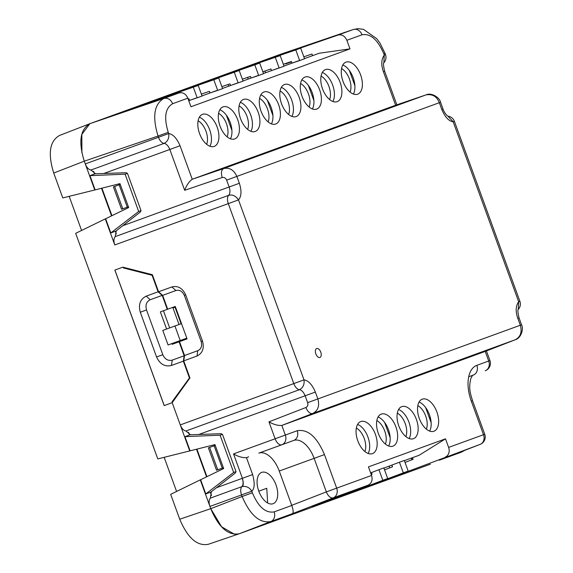 <?xml version="1.0" encoding="UTF-8"?>
<svg xmlns="http://www.w3.org/2000/svg" width="573" height="573" viewBox="0 0 573 573"><rect width="100%" height="100%" fill="white"/><g stroke="black" fill="none" stroke-linecap="round" stroke-linejoin="round"><path stroke-width="0.86" d="M234.543 534.28L221.572 526.78L210.757 508.674L200.271 479.866L170.675 494.334L179.736 519.231C187.672 538.054 197.212 546.398 208.343 544.278M164.165 457.333L176.584 491.448M211.523 495.466L210.355 492.264L205.793 493.926L200.629 479.737L223.671 468.542L214.961 444.605L157.783 458.916L75.679 233.347L105.282 218.879L114.772 244.95C113.54 241.24 113.683 238.468 115.194 236.628L116.283 230.79M69.175 196.346L81.588 230.461M62.786 197.929L53.726 173.039L84.281 161.178L94.767 189.985L62.786 197.929M53.726 173.039C47.702 153.571 49.643 141.044 59.542 135.457L90.097 123.603C80.191 129.19 78.257 141.71 84.281 161.178L85.277 163.921C86.724 167.56 88.614 169.594 90.949 170.016L95.541 173.791M281.107 54.077L90.097 123.603L281.107 54.077L353.398 29.481L281.107 54.077M179.736 519.231L210.757 508.674C218.7 527.497 228.233 535.848 239.371 533.721L430.38 464.202L239.371 533.721L208.142 544.35M200.629 479.737L200.271 479.866M206.545 476.865L196.496 449.239M189.756 450.972L172.187 402.69L164.179 405.605L114.851 270.076L122.858 267.161L152.361 274.703L158.571 291.779L162.66 295.36L167.703 309.212L167.28 309.37L162.195 295.389L158.105 291.815L152.096 275.291L123.403 267.935L123.145 267.233M116.348 233.977L115.366 231.277L110.804 232.932L105.64 218.75L105.282 218.879M105.64 218.75L128.681 207.555L119.972 183.618L94.767 189.985M111.556 215.878L101.5 188.252M81.925 152.898L81.832 134.397L89.897 123.675M288.083 63.059L287.947 62.693M95.125 189.856L89.961 175.667L94.524 174.013L93.542 171.306M285.469 63.539L285.605 63.904L291.571 61.87M210.42 492.443L235.353 472.983L236.019 471.608L233.662 472.467L205.793 493.926M233.662 472.467L220.089 435.179L184.95 436.662L190.114 450.844M189.448 434.814L221.056 433.697L222.453 434.327L220.089 435.179M172.358 402.447L172.101 401.745L173.132 401.372M188.531 432.293L189.513 435L184.95 436.662M164.236 405.584L114.908 270.055M124.427 267.562L123.403 267.935M115.431 231.456L140.364 211.996L141.03 210.62L138.673 211.48L110.804 232.932M138.673 211.48L125.1 174.192L89.961 175.667M125.1 174.192L127.457 173.34L126.067 172.709L94.459 173.827M264.912 71.016L265.55 72.771M228.677 86.194L228.068 84.525M236.019 471.608L222.453 434.327M189.778 377.514L172.101 401.745M189.355 377.671L183.346 361.148L184.177 355.783L179.084 341.802L179.507 341.651L184.549 355.504L183.718 360.875L197.005 356.034C202.598 353.212 204.432 348.234 202.498 341.093L185.666 294.866C182.565 288.155 177.959 285.519 171.857 286.944L158.571 291.779M158.105 291.815L146.201 296.148C140.177 299.178 138.208 304.542 140.285 312.221L156.572 356.965C159.917 364.192 164.874 367.035 171.434 365.481L183.346 361.148M152.518 275.14L152.096 275.291M141.03 210.62L127.457 173.34M248.209 79.081L247.593 77.398M175.252 343.198L174.98 342.453M169.687 327.914L163.448 310.767M389.719 467.876L389.11 466.193M411.228 458.142L411.829 459.797M162.195 295.389L150.262 299.729C146.466 301.556 145.22 304.965 146.523 309.957L162.811 354.694C164.902 359.285 168.054 361.097 172.251 360.116L184.177 355.783M166.6 329.038L160.361 311.884L167.28 309.37M179.084 341.802L172.165 344.323L171.893 343.578M412.252 457.77L412.839 459.403M288.785 62.815L287.983 62.686M111.95 215.684L101.93 188.145M210.37 498.116L241.899 486.642A7.936 4.247 70 0 0 241.555 494.929L242.135 496.512L210.757 508.674L209.94 506.432C208.715 502.722 208.851 499.95 210.37 498.116L211.351 491.72M206.939 476.672L196.919 449.139M190.53 434.778L185.939 431.003C183.611 430.581 181.72 428.547 180.273 424.908L172.187 402.69L189.935 377.951L183.718 360.875M371.247 474.559L372.042 474.251L371.447 472.618M384.547 469.881L392.534 466.787L391.939 465.161M405.047 462.425L413.097 459.302L412.51 457.677M312.6 55.645L312.006 54.02L303.826 56.806M262.842 71.725L270.943 68.968L271.538 70.594L284.058 66.239L280.19 55.617L243.575 68.072L258.337 62.701L295.79 49.937L299.658 60.566L292.029 63.13L291.442 61.504L283.334 64.269M221.858 86.645L229.959 83.88L230.554 85.513L243.067 81.158L239.199 70.529L202.591 82.985L254.806 64.856L258.674 75.478L251.046 78.05L250.451 76.424L242.35 79.181M188.166 99.079L188.968 98.8L189.563 100.425L202.083 96.078L198.215 85.449L161.6 97.904L213.815 79.769L217.683 90.398L210.055 92.969L209.467 91.343L201.359 94.101M122.808 225.698L229.143 186.991C230.346 190.644 230.181 193.423 228.634 195.343A7.936 4.247 70 0 0 228.298 203.63L293.791 383.588L180.273 424.908M299.658 60.566L304.55 58.783L300.682 48.153L264.074 60.609L338.034 35.068C341.945 34.215 344.889 35.956 346.866 40.296L349.988 48.87L190.959 106.75L187.837 98.184L172.681 103.699C165.225 108.011 163.749 117.558 168.247 132.327L168.698 133.559C169.25 138.265 167.703 141.545 164.064 143.408C166.349 143.751 168.269 145.771 169.823 149.474L184.678 190.308L222.188 177.523C224.165 177.086 225.647 177.952 226.643 180.123L229.143 186.991L239.364 183.274C241.756 190.902 241.477 196.446 238.511 199.905L114.772 244.95M90.097 123.603L163.842 98.47C154.123 104.107 152.189 116.634 158.033 136.052L84.281 161.178M177.874 93.335L177.716 92.912L120.208 112.974L179.005 92.955C182.909 92.095 185.86 93.843 187.837 98.184M177.716 92.912L141.108 105.368L198.215 85.449M217.683 90.398L222.575 88.622L218.707 77.992L213.815 79.769M218.707 77.992L182.099 90.448L239.199 70.529M258.674 75.478L263.559 73.702L259.691 63.073L254.806 64.856M259.691 63.073L223.083 75.529L237.845 70.157L280.19 55.617M300.682 48.153L295.79 49.937M480.274 444.319A7.936 4.362 -111.2 0 1 480.16 444.369A7.936 4.362 -111.2 0 1 480.11 444.39L389.046 478.505M383.896 468.091L399.438 462.225L403.306 472.854L408.191 471.078L373.976 484.357L389.167 478.827M403.306 472.854L368.174 486.112M370.645 472.911L378.939 469.688L382.807 480.317L387.699 478.534L353.484 491.813L368.281 486.427M382.807 480.317L332.992 499.276L367.207 485.99L367.049 485.567M327.183 501.024L367.207 485.99M327.298 501.346L312.106 506.876L368.16 485.13C371.705 483.275 372.844 480.045 371.569 475.454L368.446 466.88L445.508 438.832L448.623 447.406A7.936 6.632 -110 0 1 445.221 457.089M216.451 487.738L242.243 478.355A7.936 4.247 70 0 1 241.899 486.642L242.315 486.506C246.519 486.004 249.67 487.573 251.776 491.204L252.356 492.794L242.135 496.512C250.136 515.141 259.676 523.493 270.743 521.566L292.466 513.659C293.569 512.814 293.34 510.077 291.779 505.465A7.936 4.362 -111.2 0 1 291.729 505.336L279.252 471.042A23.808 13.086 70 0 0 258.81 453.15L293.691 440.451A23.808 13.086 -110 0 1 314.133 458.35L279.252 471.042M115.194 236.628L228.634 195.343C232.351 194.268 235.646 195.794 238.511 199.905L304.012 379.87C304.564 384.576 303.024 387.857 299.385 389.719C301.67 390.063 303.583 392.082 305.137 395.785L198.802 434.484M258.788 491.183A16.667 9.161 -110 0 1 261.797 472.353A16.667 9.161 -110 0 1 276.007 484.916A16.667 9.161 70 0 1 273.192 503.674A16.667 9.161 70 0 1 258.788 491.183L266.767 488.275L267.655 502.979M378.939 469.688L383.831 467.905L387.699 478.534M408.191 471.078L404.323 460.448L399.438 462.225M404.395 460.628L419.114 455.27L445.508 438.832M349.988 48.87L319.211 53.239L304.485 58.604M279.166 68.022L275.298 57.393M238.175 82.942L234.307 72.313M197.191 97.861L193.323 87.232M197.005 356.034L197.778 350.69C201.187 349.064 202.319 346.028 201.173 341.572L184.348 295.346C182.271 291.191 179.471 289.587 175.94 290.525L162.66 295.36M184.549 355.504L197.778 350.69M315.358 392.061L317.857 398.937L307.637 402.654L305.137 395.785L315.358 392.061C312.149 384.59 308.367 380.529 304.012 379.87L293.791 383.588A7.936 4.247 -110 0 0 299.385 389.719L185.939 431.003M346.866 40.296L362.029 34.781C370.509 33.298 377.772 39.659 383.824 53.869L385.049 53.418L385.5 54.65L384.268 55.094C381.281 59.277 380.995 64.821 383.423 71.725L395.614 105.231A7.936 4.477 71.2 0 0 395.592 105.239A7.936 4.477 71.2 0 0 395.549 105.26L192.306 179.234L223.577 168.577C229.458 167.287 233.891 169.894 236.864 176.405L226.643 180.123M192.299 179.234A7.936 4.247 71.2 0 0 192.234 179.256C189.026 181.62 186.511 185.301 184.678 190.308M120.251 184.406L119.148 184.807L127.285 207.175L128.395 206.774M119.148 184.807L113.404 186.898L121.548 209.267L127.285 207.175M90.949 170.016L164.064 143.408A7.936 4.247 -110 0 1 158.477 137.276L168.698 133.559C173.053 134.218 176.828 138.279 180.037 145.757L192.234 179.256M383.867 62.751L384.268 55.094L383.824 53.869L385.049 53.418L380.107 43.326L376.676 38.627L363.483 29.359L357.982 28.65L353.391 29.481M395.549 105.26L426.111 94.86C432.472 93.857 436.877 96.479 439.326 102.71L440.558 102.266L439.326 102.71L441.833 109.579C445.085 117.15 448.867 121.218 453.171 121.777L518.672 301.742C515.679 305.918 515.399 311.468 517.82 318.373L520.32 325.242C522.232 332.139 520.542 336.974 515.249 339.753L485.145 351.435A7.936 4.477 -111.2 0 0 485.195 351.421A7.936 4.477 -111.2 0 0 485.216 351.407L485.245 351.399M447.764 116.154A7.936 7.936 0 0 0 447.742 116.147L448.007 116.197C445.823 115.037 443.201 110.267 443.058 109.135L441.833 109.579M447.95 116.176L453.171 121.777L454.396 121.333A7.936 7.936 0 0 0 447.95 116.176M454.403 121.333L519.897 301.291L518.672 301.742L518.271 309.391M486.434 350.934L489.944 360.582L476.843 365.345A31.744 17.448 70 0 0 471.3 401.143L483.519 434.706L448.623 447.406M476.843 365.345A7.936 6.632 -110 0 1 473.327 375.071L468.714 376.755M242.315 486.506C243.539 485.438 243.568 482.702 242.408 478.297L233.533 453.909L297.208 430.731C307.808 428.869 316.898 436.827 324.461 454.59L336.673 488.153A7.936 6.632 70 0 1 333.271 497.837A7.936 4.362 -111.2 0 1 326.345 491.906L291.729 505.336M439.548 460.119L461.036 452.305L462.984 451.03M484.565 434.327L484.744 434.255A7.936 7.936 0 0 1 480.16 444.369L439.427 460.169M209.625 447.434L217.769 469.81L216.544 470.254L208.4 447.885L215.247 445.393M214.137 445.794L222.281 468.162L223.384 467.761M242.408 478.297L252.629 474.573L246.462 457.641A7.936 4.247 70 0 0 246.533 457.619L248.646 456.846M233.533 453.909C238.139 456.624 242.451 457.87 246.462 457.641M521.401 324.848L317.857 398.937C319.734 405.92 318.022 410.762 312.708 413.47L281.902 425.41A7.936 4.247 -111.2 0 1 281.837 425.431C277.862 425.689 273.565 424.486 268.952 421.828L275.119 438.768A7.936 4.247 70 0 0 281.816 444.777A7.936 6.632 70 0 0 285.333 435.05L281.837 425.438M217.769 469.81L222.281 468.162M209.94 506.432L251.776 491.204C254.656 488.719 254.942 483.175 252.629 474.573M378.08 416.972A17.061 9.376 -110 0 1 388.437 429.643A17.061 9.376 -110 0 1 388.652 446.009M357.588 424.428A17.061 9.376 -110 0 1 367.945 437.099A17.061 9.376 -110 0 1 368.153 453.465M398.572 409.516A17.061 9.376 -110 0 1 408.936 422.186A17.061 9.376 -110 0 1 409.143 438.553M419.071 402.053A17.061 9.376 -110 0 1 429.428 414.723A17.061 9.376 -110 0 1 429.635 431.089M281.902 425.41L485.145 351.435M378.287 433.338A17.061 9.376 70 0 0 392.935 446.159A17.061 9.376 70 0 0 395.914 426.921A17.061 9.376 70 0 0 381.267 414.1A17.061 9.376 70 0 0 378.287 433.338M357.796 440.795A17.061 9.376 70 0 0 372.443 453.623A17.061 9.376 70 0 0 375.422 434.384A17.061 9.376 70 0 0 360.775 421.556A17.061 9.376 70 0 0 357.796 440.795M416.406 419.465A17.061 9.376 70 0 0 401.759 406.637A17.061 9.376 70 0 0 398.787 425.875A17.061 9.376 70 0 0 413.434 438.703A17.061 9.376 70 0 0 416.406 419.465M436.898 412.001A17.061 9.376 70 0 0 422.251 399.18A17.061 9.376 70 0 0 419.278 418.419A17.061 9.376 70 0 0 433.926 431.247A17.061 9.376 70 0 0 436.898 412.001M199.354 117.214A17.061 9.376 -110 0 1 209.711 129.885A17.061 9.376 -110 0 1 209.919 146.251M219.846 109.758A17.061 9.376 -110 0 1 230.203 122.429A17.061 9.376 -110 0 1 230.418 138.795M322.312 72.463A17.061 9.376 -110 0 1 332.677 85.133A17.061 9.376 -110 0 1 332.884 101.5M342.804 65A17.061 9.376 -110 0 1 353.169 77.67A17.061 9.376 -110 0 1 353.376 94.036M281.329 87.383A17.061 9.376 -110 0 1 291.686 100.053A17.061 9.376 -110 0 1 291.893 116.419M301.821 79.919A17.061 9.376 -110 0 1 312.178 92.59A17.061 9.376 -110 0 1 312.392 108.956M260.83 94.839A17.061 9.376 -110 0 1 271.194 107.509A17.061 9.376 -110 0 1 271.401 123.875M240.338 102.295A17.061 9.376 -110 0 1 250.702 114.972A17.061 9.376 -110 0 1 250.91 131.332M196.253 97.997L188.761 100.719M216.744 90.534L202.011 95.899M237.236 83.078L222.51 88.435M257.728 75.615L243.002 80.979M278.227 68.158L263.494 73.516M298.719 60.702L283.986 66.06M240.553 118.661A17.061 9.376 70 0 0 255.2 131.489A17.061 9.376 70 0 0 258.172 112.251A17.061 9.376 70 0 0 243.525 99.423A17.061 9.376 70 0 0 240.553 118.661M261.044 111.205A17.061 9.376 70 0 0 275.692 124.026A17.061 9.376 70 0 0 278.664 104.787A17.061 9.376 70 0 0 264.017 91.967A17.061 9.376 70 0 0 261.044 111.205M302.028 96.285A17.061 9.376 70 0 0 316.676 109.114A17.061 9.376 70 0 0 319.655 89.868A17.061 9.376 70 0 0 305.008 77.047A17.061 9.376 70 0 0 302.028 96.285M281.536 103.742A17.061 9.376 70 0 0 296.184 116.57A17.061 9.376 70 0 0 299.163 97.331A17.061 9.376 70 0 0 284.516 84.503A17.061 9.376 70 0 0 281.536 103.742M343.019 81.366A17.061 9.376 70 0 0 357.667 94.194A17.061 9.376 70 0 0 360.639 74.956A17.061 9.376 70 0 0 345.992 62.128A17.061 9.376 70 0 0 343.019 81.366M322.527 88.829A17.061 9.376 70 0 0 337.175 101.65A17.061 9.376 70 0 0 340.147 82.412A17.061 9.376 70 0 0 325.5 69.591A17.061 9.376 70 0 0 322.527 88.829M220.053 126.124A17.061 9.376 70 0 0 234.701 138.945A17.061 9.376 70 0 0 237.68 119.707A17.061 9.376 70 0 0 223.033 106.886A17.061 9.376 70 0 0 220.053 126.124M199.562 133.581A17.061 9.376 70 0 0 214.209 146.409A17.061 9.376 70 0 0 217.188 127.17A17.061 9.376 70 0 0 202.541 114.342A17.061 9.376 70 0 0 199.562 133.581M167.703 309.212L175.266 306.462L187.07 338.901L179.507 341.651M315.845 353.885A4.763 2.614 70 0 0 319.935 357.466A4.763 2.614 70 0 0 320.758 352.094A4.763 2.614 70 0 0 316.676 348.52A4.763 2.614 70 0 0 315.845 353.885M114.636 186.447L122.772 208.816M473.327 375.071C472.811 374.892 471.959 376.096 470.784 378.689C468.485 388.53 470.304 393.107 472.532 400.699L484.744 434.255L483.519 434.706A7.936 6.632 -110 0 1 480.11 444.39L439.312 460.212M186.368 338.314L184.32 339.058M179.027 324.519L172.989 307.923L175.467 307.021L175.037 307.178L181.075 323.766M174.93 326.008L180.223 340.548L168.075 344.967L162.782 330.428L181.505 323.609M180.223 340.548L186.798 338.156M313.897 100.59L308.353 85.363L313.897 100.59M267.362 100.282L272.906 115.51L267.362 100.282M288.634 114.471A14.683 8.072 70 0 0 287.961 101.407A14.683 8.072 70 0 0 280.075 90.971M309.126 107.015A14.683 8.072 70 0 0 308.46 93.943A14.683 8.072 70 0 0 300.567 83.508M280.92 101.858L280.985 101.836A14.683 8.072 70 0 0 280.784 101.4M282.468 106.019A14.683 8.072 70 0 0 282.346 105.561L282.274 105.59M301.412 94.402L301.484 94.373A14.683 8.072 70 0 0 301.283 93.943M302.959 98.563A14.683 8.072 70 0 0 302.838 98.105L302.766 98.126M354.88 85.671L349.337 70.443M329.618 99.552A14.683 8.072 70 0 0 328.952 86.487A14.683 8.072 70 0 0 321.066 76.051M350.11 92.095A14.683 8.072 70 0 0 349.444 79.031A14.683 8.072 70 0 0 341.558 68.588M321.904 86.938L321.976 86.917A14.683 8.072 70 0 0 321.775 86.487M323.459 91.1A14.683 8.072 70 0 0 323.33 90.641L323.265 90.67M342.396 79.482L342.468 79.454A14.683 8.072 70 0 0 342.267 79.024M343.95 83.644A14.683 8.072 70 0 0 343.829 83.185L343.757 83.207M226.378 115.202L231.922 130.429L226.378 115.202M247.643 129.391A14.683 8.072 70 0 0 246.977 116.326A14.683 8.072 70 0 0 239.091 105.89M268.135 121.927A14.683 8.072 70 0 0 267.469 108.863A14.683 8.072 70 0 0 259.583 98.427M239.929 116.777L240.001 116.749A14.683 8.072 70 0 0 239.801 116.319M241.484 120.939A14.683 8.072 70 0 0 241.355 120.48L241.29 120.509M260.421 109.321L260.493 109.293A14.683 8.072 70 0 0 260.292 108.863M261.976 113.483A14.683 8.072 70 0 0 261.854 113.024L261.782 113.046M206.66 144.31A14.683 8.072 70 0 0 205.986 131.238A14.683 8.072 70 0 0 198.1 120.803M227.152 136.847A14.683 8.072 70 0 0 226.485 123.782A14.683 8.072 70 0 0 218.592 113.347M198.946 131.697L199.01 131.668A14.683 8.072 70 0 0 198.81 131.238M200.493 135.858A14.683 8.072 70 0 0 200.371 135.4L200.299 135.421M219.438 124.234L219.509 124.212A14.683 8.072 70 0 0 219.309 123.782M220.985 128.395A14.683 8.072 70 0 0 220.863 127.937L220.791 127.965M384.612 422.416L390.156 437.643L384.612 422.416M431.14 422.724L425.596 407.496M426.369 429.141A14.683 8.072 70 0 0 425.703 416.077A14.683 8.072 70 0 0 417.817 405.641M405.877 436.605A14.683 8.072 70 0 0 405.211 423.54A14.683 8.072 70 0 0 397.325 413.104M420.21 420.697A14.683 8.072 70 0 0 420.088 420.238L420.016 420.26M418.655 416.535L418.727 416.507A14.683 8.072 70 0 0 418.526 416.077M399.718 428.153A14.683 8.072 70 0 0 399.589 427.694L399.524 427.723M398.163 423.991L398.235 423.97A14.683 8.072 70 0 0 398.034 423.533M385.385 444.061A14.683 8.072 70 0 0 384.719 430.996A14.683 8.072 70 0 0 376.833 420.561M364.894 451.524A14.683 8.072 70 0 0 364.227 438.46A14.683 8.072 70 0 0 356.334 428.017M379.219 435.616A14.683 8.072 70 0 0 379.097 435.158L379.025 435.179M377.671 431.455L377.743 431.426A14.683 8.072 70 0 0 377.543 430.996M358.727 443.072A14.683 8.072 70 0 0 358.605 442.614L358.533 442.635M357.18 438.911L357.244 438.882A14.683 8.072 70 0 0 357.051 438.452M172.251 360.116L171.434 365.481M156.572 356.965L162.811 354.694M146.523 309.957L140.285 312.228M146.201 296.148L150.262 299.729M354.021 80.406L353.097 80.764M180.037 145.757L103.813 173.497M168.247 132.327L158.033 136.052L158.477 137.276L85.277 163.921M179.005 92.955L163.842 98.47C167.739 97.654 170.682 99.401 172.681 103.699M338.034 35.068L353.19 29.552A7.936 6.632 70 0 1 362.029 34.781M368.16 485.13L333.271 497.837L292.466 513.659M239.371 533.721L270.743 521.566A7.936 6.632 70 0 0 274.152 511.882L291.779 505.465M307.637 402.654C308.274 404.953 307.694 406.572 305.896 407.51L268.952 421.828M175.94 290.525L171.857 286.944M185.666 294.866L184.348 295.346M201.173 341.572L202.498 341.093M426.269 94.81A7.936 4.477 71.2 0 0 426.162 94.839A7.936 4.477 71.2 0 0 426.111 94.86L223.577 168.577C221.336 169.93 220.877 172.91 222.188 177.523M439.326 102.71L236.864 176.405L239.364 183.274M383.724 62.901L383.903 62.686C383.179 63.051 383.43 65.916 384.648 71.281L383.423 71.725M518.128 309.542L518.3 309.327C517.577 309.699 517.827 312.564 519.052 317.922L517.82 318.373M515.385 339.696L312.708 413.47A7.936 4.247 -111.2 0 1 305.896 407.51M485.216 351.407L488.719 361.026A7.936 6.632 -110 0 1 485.202 370.752A7.936 7.936 0 0 0 489.944 360.582M324.461 454.59L314.133 458.35L326.345 491.906L371.569 475.454M252.356 492.794C258.402 507.005 265.671 513.365 274.152 511.882M429.442 418.068L430.352 417.738M297.208 430.731A7.936 6.632 70 0 1 293.691 440.451M472.532 400.699L471.3 401.143M383.896 62.715A7.936 7.936 0 0 0 385.5 54.65M384.648 71.281L396.853 104.809M395.592 105.239L426.162 94.839C431.225 92.31 439.613 97.36 440.558 102.266L443.058 109.135M518.3 309.363A7.936 7.936 0 0 0 519.897 301.291M519.052 317.922L521.552 324.798C523.994 329.06 520.907 338.242 515.299 339.732M515.299 339.739L485.195 351.421M464.667 450.378L461.236 452.226"/></g></svg>
